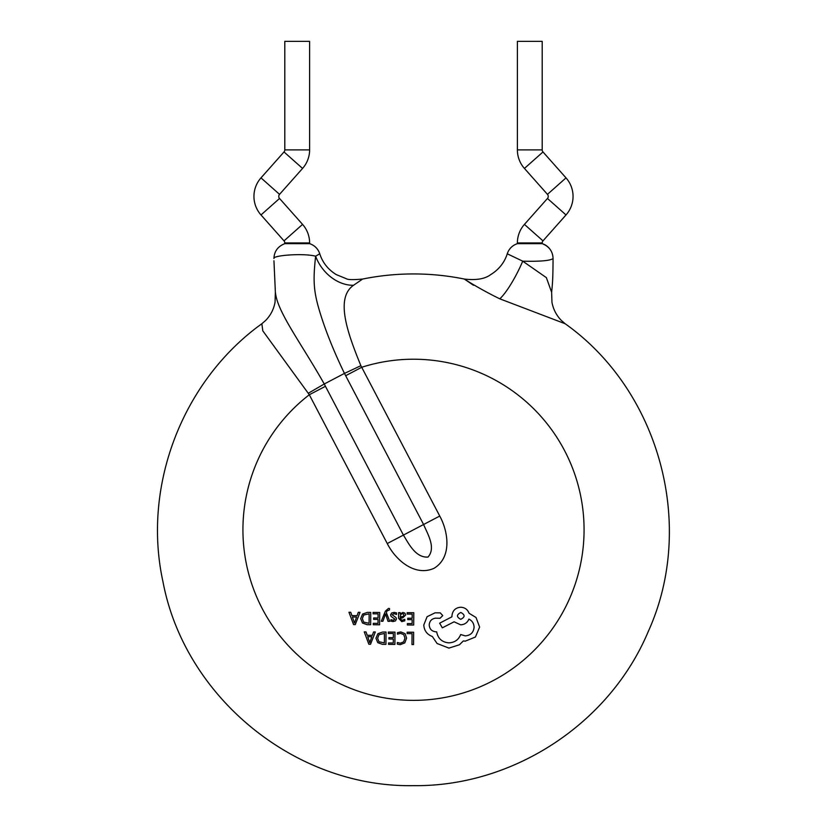 <?xml version="1.0" encoding="UTF-8"?>
<svg xmlns="http://www.w3.org/2000/svg" width="827" height="827" viewBox="0 0 827 827"><rect width="100%" height="100%" fill="white"/><g stroke="black" fill="none" stroke-linecap="round" stroke-linejoin="round"><path stroke-width="1.24" d="M302.568 168.429A27.911 27.911 0 0 0 309.608 149.894L309.608 41.35L284.798 41.35L284.798 149.894A3.101 3.101 0 0 1 284.012 151.951L260.991 177.877A27.911 27.911 0 0 0 260.991 214.948L284.012 240.874A3.101 3.101 0 0 1 284.798 242.931L284.798 243.645L309.608 243.665L309.608 242.931A27.911 27.911 0 0 0 302.568 224.396L279.536 198.47A3.101 3.101 0 0 1 279.536 194.355L302.568 168.429L284.012 151.951M542.14 243.624C549.118 246.363 552.756 251.315 553.056 258.479L553.015 258.644A15.506 15.486 -90 0 0 542.202 243.655L517.392 243.665L517.392 242.931A27.911 27.911 0 0 1 524.432 224.396L547.464 198.47A3.101 3.101 0 0 0 547.464 194.355L524.432 168.429A27.911 27.911 0 0 1 517.392 149.894L517.392 41.35L542.202 41.35L542.202 149.894L517.392 149.894M542.202 243.665L542.202 242.931A3.101 3.101 0 0 1 542.988 240.874L566.009 214.948A27.911 27.911 0 0 0 566.009 177.877L542.988 151.951A3.101 3.101 0 0 1 542.202 149.894M275.36 292.303L275.722 294.629C278.916 314.188 302.641 345.552 324.246 383.997L403.411 535.079C408.972 544.176 415.774 557.894 428.014 557.067C436.17 547.815 427.704 534.149 423.589 524.514L344.456 373.411C333.25 350.152 324.804 328.888 319.119 309.618C313.474 290.36 313.061 279.691 315.625 256.205C303.499 252.948 272.714 255.388 273.944 258.469C274.244 251.315 277.882 246.363 284.86 243.624L284.808 243.645M325.466 386.292L309.308 394.748L262.8 330.852L261.849 323.739C182.374 380.833 142.017 486.09 162.96 581.681C184.762 697.626 295.539 787.821 413.5 785.65C513.278 786.849 609.788 723.46 648.306 631.404C696.251 525.765 659.781 390.84 565.151 323.729L499.797 298.826C471.979 285.367 452.028 270.532 473.468 285.274M553.015 258.644L553.015 258.644C549.707 260.753 539.607 261.59 522.726 261.177L546.358 277.624L551.64 292.303M499.797 298.826A37.215 7.515 -63.5 0 0 522.726 261.177L507.282 253.806C504.387 262.655 498.857 269.612 490.659 274.647C484.932 278.947 476.176 280.425 464.381 279.05C447.593 275.649 430.629 273.944 413.5 273.944C396.371 273.944 379.407 275.649 362.619 279.05L353.532 285.274A37.215 28.728 53.3 0 1 315.625 256.205L319.749 253.775A15.506 15.486 -90 0 0 309.443 243.603M353.532 285.274C335.276 297.947 347.061 331.989 360.872 365.679L439.747 516.048C448.42 531.854 452.08 557.553 433.917 568.366C414.616 576.822 395.43 559.817 387.253 543.546L309.308 394.748A170.569 170.569 0 0 0 413.5 700.366A170.569 170.569 0 0 0 584.069 529.797A170.569 170.569 0 0 0 361.792 367.25L345.645 375.716M407.153 632.2L413.645 632.241L413.562 644.553L411.97 644.543L412.053 633.637L407.142 633.606L407.153 632.2M400.847 631.942L405.065 633.658L406.605 638.113L404.796 642.889L400.268 644.667L397.353 644.14L397.363 642.486L400.258 643.23L403.617 641.897L404.941 638.196L403.762 634.681L400.609 633.358L397.425 634.164L397.436 632.645L400.847 631.942M388.349 632.066L394.975 632.117L394.882 644.419L388.545 644.378L388.556 642.961L393.301 642.992L393.332 639.054L388.928 639.023L388.938 637.617L393.342 637.648L393.373 633.503L388.339 633.472L388.349 632.066M382.632 632.024L386.023 632.045L385.94 644.357L382.425 644.336L377.784 642.672L375.954 638.289L377.846 633.72L382.632 632.024M384.359 642.93L378.952 641.731L377.629 638.258L378.973 634.691L384.421 633.441L384.359 642.93M368.842 644.243L364.242 631.89L365.999 631.911L367.229 635.281L372.357 635.322L373.566 631.962L375.313 631.973L370.537 644.254L368.842 644.243M367.705 636.676L371.84 636.707L369.752 642.672L367.705 636.676M407.163 612.673L413.789 612.714L413.696 625.026L407.36 624.985L407.37 623.568L412.115 623.599L412.146 619.661L407.742 619.63L407.752 618.214L412.156 618.245L412.187 614.11L407.153 614.068L407.163 612.673M404.775 620.829L401.736 621.625L398.583 618.265L398.624 612.611L400.165 612.621L400.154 613.975L402.904 612.435L404.93 613.138L405.675 615.009L402.739 617.862L400.123 618.203L401.891 620.374L404.785 619.33L404.775 620.829M403.69 616.239L400.134 617.035L400.816 614.399L402.491 613.696L403.669 614.099L403.69 616.239M393.993 613.624L392.163 614.802L396.05 617.614L396.484 619.009L395.482 620.881L393.042 621.563L390.954 621.16L390.964 619.661L393.197 620.312L394.892 619.144L391.088 616.404L390.582 614.947L391.584 613.045L394.148 612.373L396.536 612.9L396.526 614.492L393.993 613.624M381.288 621.273L385.351 611.184L388.514 608.393L389.507 608.527L389.496 609.902L387.036 610.946L386.343 612.538L389.734 621.335L388.008 621.325L385.568 613.975L382.891 621.284L381.288 621.273M373.07 612.425L379.696 612.476L379.603 624.788L373.266 624.736L373.277 623.32L378.022 623.362L378.053 619.413L373.649 619.382L373.659 617.976L378.063 618.007L378.094 613.861L373.06 613.83L373.07 612.425M367.364 612.383L370.744 612.414L370.661 624.716L367.147 624.695L362.505 623.031L360.675 618.648L362.567 614.079L367.364 612.383M369.08 623.289L363.673 622.1L362.35 618.617L363.694 615.05L369.142 613.799L369.08 623.289M353.563 624.602L348.963 612.259L350.72 612.269L351.951 615.639L357.078 615.681L358.287 612.321L360.034 612.331L355.259 624.612L353.563 624.602M352.426 617.035L356.561 617.066L354.473 623.031L352.426 617.035M432.366 636.521C427.042 634.505 424.179 630.66 423.786 624.995L427.083 616.704L435.074 612.828L440.233 612.859L442.755 615.588L440.026 618.286L435.56 618.162C431.663 618.751 429.544 621.015 429.213 624.954C429.575 629.109 431.839 631.404 435.984 631.828L436.687 631.828C437.928 638.547 441.98 642.228 448.865 642.858C454.705 642.548 458.634 639.778 460.649 634.536L465.281 635.88C470.615 635.415 473.551 632.51 474.098 627.197C473.902 623.413 472.176 620.715 468.909 619.103C467.41 622.679 464.65 624.592 460.639 624.819L454.095 621.801L442.321 627.838L439.644 623.186L451.935 616.797L451.945 615.919C452.493 610.595 455.429 607.7 460.763 607.225C464.888 607.494 467.648 609.499 469.033 613.241L476.011 617.49L479.619 627.052L475.432 637.007L465.332 641.132L463.327 640.946L459.44 644.771L448.916 648.11L437.049 643.478L432.366 636.521M460.763 619.309C456.37 617.025 456.39 614.75 460.815 612.476C465.177 614.792 465.167 617.066 460.763 619.309M309.608 149.894L284.798 149.894M309.608 242.931L284.798 242.931M302.568 224.396L284.012 240.874M566.009 214.948L547.464 198.47M566.009 177.877L547.464 194.355M279.536 194.355L260.991 177.877M279.536 198.47L260.991 214.948M542.988 151.951L524.432 168.429M542.988 240.874L524.432 224.396M542.202 242.931L517.392 242.931M360.872 365.679A37.215 0.775 -25.5 0 1 344.456 373.411L324.246 383.997A37.215 0.775 150.2 0 1 308.543 393.094M439.747 516.048L387.253 543.546M362.619 279.05C353.222 279.919 347.774 279.795 346.275 278.699L336.341 274.636C328.143 269.612 322.613 262.655 319.749 253.775C318.023 248.751 314.622 245.371 309.536 243.624M507.251 253.775C508.977 248.751 512.378 245.371 517.464 243.624M553.056 258.479C552.953 278.523 552.601 282.865 551.63 292.303L551.96 302.341C553.315 309.412 556.457 315.449 561.388 320.483L565.161 323.739M273.954 260.784L275.37 292.303L275.04 302.341C273.685 309.412 270.543 315.449 265.622 320.483L261.839 323.739"/></g></svg>
